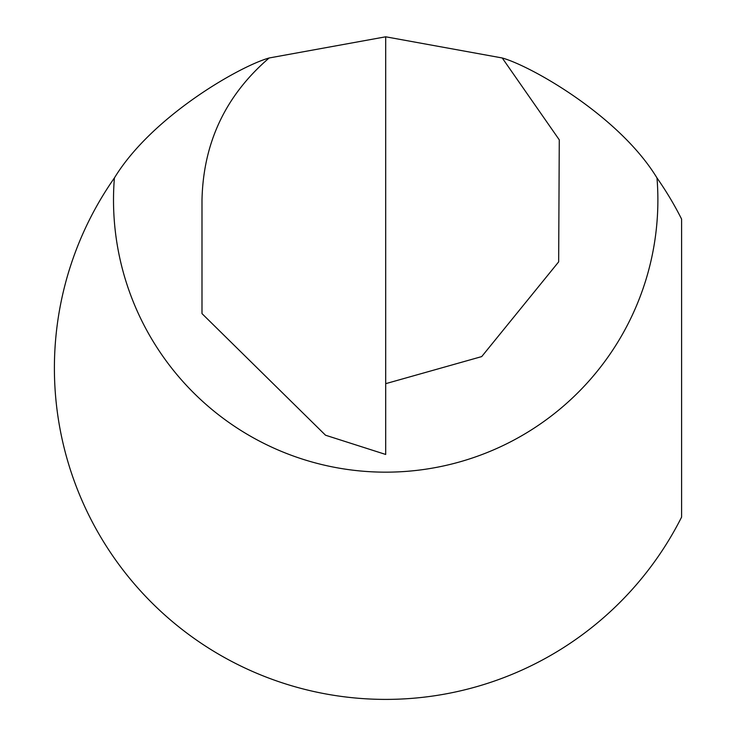 <?xml version="1.0" encoding="UTF-8"?>
<svg xmlns="http://www.w3.org/2000/svg" width="736" height="736" viewBox="0 0 736 736"><rect width="100%" height="100%" fill="white"/><g stroke="black" fill="none" stroke-linecap="round" stroke-linejoin="round"><path stroke-width="1.1" d="M385.701 36.8L385.701 454.462L325.524 435.215L201.995 313.61L201.995 199.971C203.274 142.655 225.658 95.33 269.146 57.978L385.701 36.8L502.246 57.978L559.277 139.84L558.661 261.86L481.721 356.583L385.701 383.668M269.146 57.978C240.01 66.111 152.094 116.067 114.402 177.946A331.301 331.301 0 0 0 215.676 652.446A331.301 331.301 0 0 0 681.6 517.095L681.6 219.098A331.301 331.301 0 0 0 656.99 177.946C619.51 116.233 531.594 66.231 502.246 57.978M656.99 177.946A272.191 272.191 0 0 1 385.701 472.162A272.191 272.191 0 0 1 114.402 177.946"/></g></svg>
